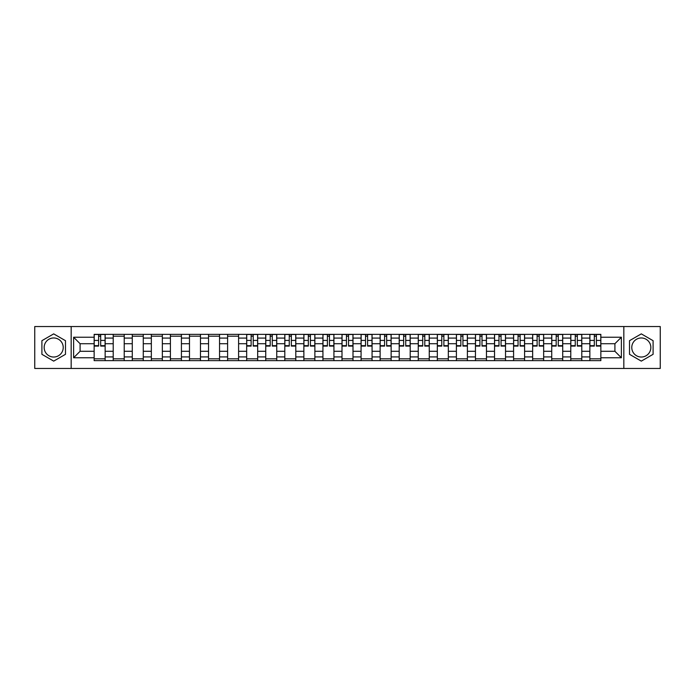 <?xml version="1.0" encoding="UTF-8"?>
<svg xmlns="http://www.w3.org/2000/svg" width="695" height="695" viewBox="0 0 695 695"><rect width="100%" height="100%" fill="white"/><g stroke="black" fill="none" stroke-linecap="round" stroke-linejoin="round"><path stroke-width="1.04" d="M53.697 357.03A9.53 9.53 0 0 1 44.159 347.5A9.53 9.53 0 0 1 53.697 337.97A9.53 9.53 0 0 1 63.228 347.5A9.53 9.53 0 0 1 53.697 357.03M641.303 357.03A9.53 9.53 0 0 1 631.772 347.5A9.53 9.53 0 0 1 641.303 337.97A9.53 9.53 0 0 1 650.841 347.5A9.53 9.53 0 0 1 641.303 357.03M623.832 368.463L660.25 368.463L660.25 326.537L34.75 326.537L34.75 368.463L623.832 368.463L623.832 326.537M113.215 360.636L113.215 338.091L105.145 338.091L105.145 360.636M105.145 338.091L105.145 334.365M113.215 338.091L113.215 334.365M124.214 334.365L124.214 360.636M132.276 360.636L132.276 334.365M143.274 334.365L143.274 360.636M151.345 360.636L151.345 334.365M162.343 334.365L162.343 360.636M170.405 360.636L170.405 334.365M181.412 334.365L181.412 360.636M189.474 360.636L189.474 334.365M200.473 334.365L200.473 360.636M208.543 360.636L208.543 334.365M219.542 334.365L219.542 360.636M227.604 360.636L227.604 334.365M238.602 334.365L238.602 360.636M246.673 360.636L246.673 334.365M257.671 334.365L257.671 360.636M265.742 360.636L265.742 334.365M276.74 334.365L276.74 360.636M284.802 360.636L284.802 334.365M295.801 334.365L295.801 360.636M303.871 360.636L303.871 334.365M314.87 334.365L314.87 360.636M322.932 360.636L322.932 334.365M333.93 334.365L333.93 360.636M342.001 360.636L342.001 334.365M352.999 334.365L352.999 360.636M361.07 360.636L361.07 334.365M372.068 334.365L372.068 360.636M380.13 360.636L380.13 334.365M391.129 334.365L391.129 360.636M399.199 360.636L399.199 334.365M410.198 334.365L410.198 360.636M418.26 360.636L418.26 334.365M429.258 334.365L429.258 360.636M437.329 360.636L437.329 334.365M448.327 334.365L448.327 360.636M456.398 360.636L456.398 334.365M467.396 334.365L467.396 360.636M475.458 360.636L475.458 334.365M486.457 334.365L486.457 360.636M494.527 360.636L494.527 334.365M505.526 334.365L505.526 360.636M513.588 360.636L513.588 334.365M524.595 334.365L524.595 360.636M532.657 360.636L532.657 334.365M543.655 334.365L543.655 360.636M551.726 360.636L551.726 334.365M562.724 334.365L562.724 360.636M570.786 360.636L570.786 334.365M581.784 334.365L581.784 360.636M589.855 360.636L589.855 334.365M589.855 351.288L581.784 351.288M570.786 351.288L562.724 351.288M551.726 351.288L543.655 351.288M532.657 351.288L524.595 351.288M513.588 351.288L505.526 351.288M494.527 351.288L486.457 351.288M475.458 351.288L467.396 351.288M456.398 351.288L448.327 351.288M437.329 351.288L429.258 351.288M418.26 351.288L410.198 351.288M399.199 351.288L391.129 351.288M380.13 351.288L372.068 351.288M361.07 351.288L352.999 351.288M342.001 351.288L333.93 351.288M322.932 351.288L314.87 351.288M303.871 351.288L295.801 351.288M284.802 351.288L276.74 351.288M265.742 351.288L257.671 351.288M246.673 351.288L238.602 351.288M227.604 351.288L219.542 351.288M208.543 351.288L200.473 351.288M189.474 351.288L181.412 351.288M170.405 351.288L162.343 351.288M151.345 351.288L143.274 351.288M132.276 351.288L124.214 351.288M113.215 351.288L105.145 351.288M589.855 343.712L581.784 343.712M570.786 343.712L562.724 343.712M551.726 343.712L543.655 343.712M532.657 343.712L524.595 343.712M513.588 343.712L505.526 343.712M494.527 343.712L486.457 343.712M475.458 343.712L467.396 343.712M456.398 343.712L448.327 343.712M437.329 343.712L429.258 343.712M418.26 343.712L410.198 343.712M399.199 343.712L391.129 343.712M380.13 343.712L372.068 343.712M361.07 343.712L352.999 343.712M342.001 343.712L333.93 343.712M322.932 343.712L314.87 343.712M303.871 343.712L295.801 343.712M284.802 343.712L276.74 343.712M265.742 343.712L257.671 343.712M246.673 343.712L238.602 343.712M227.604 343.712L219.542 343.712M208.543 343.712L200.473 343.712M189.474 343.712L181.412 343.712M170.405 343.712L162.343 343.712M151.345 343.712L143.274 343.712M132.276 343.712L124.214 343.712M113.215 343.712L105.145 343.712M80.09 351.288L94.146 351.288L94.146 343.712L80.09 343.712L80.09 351.288L73.618 357.769L73.618 337.231L94.146 337.231L94.146 343.712M600.854 343.712L600.854 351.288L614.91 351.288L614.91 343.712L600.854 343.712L600.854 334.365L94.146 334.365L94.146 337.231M600.854 337.231L621.382 337.231L621.382 357.769L600.854 357.769L600.854 351.288M94.146 351.288L94.146 360.636L600.854 360.636L600.854 357.769M94.146 357.769L73.618 357.769M71.168 368.463L71.168 326.537M65.486 340.689L53.697 333.878L41.9 340.689L41.9 354.311L53.697 361.122L65.486 354.311L65.486 340.689M653.1 340.689L641.303 333.878L629.514 340.689L629.514 354.311L641.303 361.122L653.1 354.311L653.1 340.689M105.145 358.802L94.146 358.802M98.612 336.198L100.688 336.198M124.214 358.802L113.215 358.802M113.215 336.198L124.214 336.198M143.274 358.802L132.276 358.802M132.276 336.198L143.274 336.198M162.343 358.802L151.345 358.802M151.345 336.198L162.343 336.198M181.412 358.802L170.405 358.802M170.405 336.198L181.412 336.198M200.473 358.802L189.474 358.802M189.474 336.198L200.473 336.198M219.542 358.802L208.543 358.802M208.543 336.198L219.542 336.198M238.602 358.802L227.604 358.802M227.604 336.198L238.602 336.198M257.671 358.802L246.673 358.802M251.13 336.198L253.215 336.198M276.74 358.802L265.742 358.802M270.199 336.198L272.275 336.198M295.801 358.802L284.802 358.802M289.268 336.198L291.344 336.198M314.87 358.802L303.871 358.802M308.328 336.198L310.404 336.198M333.93 358.802L322.932 358.802M327.397 336.198L329.473 336.198M352.999 358.802L342.001 358.802M346.458 336.198L348.543 336.198M372.068 358.802L361.07 358.802M365.527 336.198L367.603 336.198M391.129 358.802L380.13 358.802M384.596 336.198L386.672 336.198M410.198 358.802L399.199 358.802M403.656 336.198L405.732 336.198M429.258 358.802L418.26 358.802M422.725 336.198L424.801 336.198M448.327 358.802L437.329 358.802M441.785 336.198L443.87 336.198M467.396 358.802L456.398 358.802M460.855 336.198L462.931 336.198M486.457 358.802L475.458 358.802M479.924 336.198L482 336.198M505.526 358.802L494.527 358.802M498.984 336.198L501.06 336.198M524.595 358.802L513.588 358.802M518.053 336.198L520.129 336.198M543.655 358.802L532.657 358.802M537.113 336.198L539.198 336.198M562.724 358.802L551.726 358.802M556.182 336.198L558.259 336.198M581.784 358.802L570.786 358.802M575.251 336.198L577.328 336.198M600.854 358.802L589.855 358.802M594.312 336.198L596.388 336.198M73.618 337.231L80.09 343.712M614.91 351.288L621.382 357.769M614.91 343.712L621.382 337.231M100.688 346.093L100.688 334.486L105.084 334.486L105.084 346.093L100.688 346.093M98.612 336.076L100.688 336.076M98.612 334.486L94.207 334.486L94.207 346.093L98.612 346.093L98.612 334.486L100.688 334.486M253.215 346.093L253.215 334.486L257.61 334.486L257.61 346.093L253.215 346.093M251.13 336.076L253.215 336.076M251.13 334.486L246.734 334.486L246.734 346.093L251.13 346.093L251.13 334.486L253.215 334.486M272.275 346.093L272.275 334.486L276.68 334.486L276.68 346.093L272.275 346.093M270.199 336.076L272.275 336.076M270.199 334.486L265.803 334.486L265.803 346.093L270.199 346.093L270.199 334.486L272.275 334.486M291.344 346.093L291.344 334.486L295.74 334.486L295.74 346.093L291.344 346.093M289.268 336.076L291.344 336.076M289.268 334.486L284.863 334.486L284.863 346.093L289.268 346.093L289.268 334.486L291.344 334.486M310.404 346.093L310.404 334.486L314.809 334.486L314.809 346.093L310.404 346.093M308.328 336.076L310.404 336.076M308.328 334.486L303.932 334.486L303.932 346.093L308.328 346.093L308.328 334.486L310.404 334.486M329.473 346.093L329.473 334.486L333.869 334.486L333.869 346.093L329.473 346.093M327.397 336.076L329.473 336.076M327.397 334.486L322.993 334.486L322.993 346.093L327.397 346.093L327.397 334.486L329.473 334.486M348.543 346.093L348.543 334.486L352.938 334.486L352.938 346.093L348.543 346.093M346.458 336.076L348.543 336.076M346.458 334.486L342.062 334.486L342.062 346.093L346.458 346.093L346.458 334.486L348.543 334.486M367.603 346.093L367.603 334.486L372.007 334.486L372.007 346.093L367.603 346.093M365.527 336.076L367.603 336.076M365.527 334.486L361.131 334.486L361.131 346.093L365.527 346.093L365.527 334.486L367.603 334.486M386.672 346.093L386.672 334.486L391.068 334.486L391.068 346.093L386.672 346.093M384.596 336.076L386.672 336.076M384.596 334.486L380.191 334.486L380.191 346.093L384.596 346.093L384.596 334.486L386.672 334.486M405.732 346.093L405.732 334.486L410.137 334.486L410.137 346.093L405.732 346.093M403.656 336.076L405.732 336.076M403.656 334.486L399.26 334.486L399.26 346.093L403.656 346.093L403.656 334.486L405.732 334.486M424.801 346.093L424.801 334.486L429.197 334.486L429.197 346.093L424.801 346.093M422.725 336.076L424.801 336.076M422.725 334.486L418.32 334.486L418.32 346.093L422.725 346.093L422.725 334.486L424.801 334.486M443.87 346.093L443.87 334.486L448.266 334.486L448.266 346.093L443.87 346.093M441.785 336.076L443.87 336.076M441.785 334.486L437.39 334.486L437.39 346.093L441.785 346.093L441.785 334.486L443.87 334.486M462.931 346.093L462.931 334.486L467.335 334.486L467.335 346.093L462.931 346.093M460.855 336.076L462.931 336.076M460.855 334.486L456.459 334.486L456.459 346.093L460.855 346.093L460.855 334.486L462.931 334.486M482 346.093L482 334.486L486.396 334.486L486.396 346.093L482 346.093M479.924 336.076L482 336.076M479.924 334.486L475.519 334.486L475.519 346.093L479.924 346.093L479.924 334.486L482 334.486M501.06 346.093L501.06 334.486L505.465 334.486L505.465 346.093L501.06 346.093M498.984 336.076L501.06 336.076M498.984 334.486L494.588 334.486L494.588 346.093L498.984 346.093L498.984 334.486L501.06 334.486M520.129 346.093L520.129 334.486L524.525 334.486L524.525 346.093L520.129 346.093M518.053 336.076L520.129 336.076M518.053 334.486L513.648 334.486L513.648 346.093L518.053 346.093L518.053 334.486L520.129 334.486M539.198 346.093L539.198 334.486L543.594 334.486L543.594 346.093L539.198 346.093M537.113 336.076L539.198 336.076M537.113 334.486L532.718 334.486L532.718 346.093L537.113 346.093L537.113 334.486L539.198 334.486M558.259 346.093L558.259 334.486L562.663 334.486L562.663 346.093L558.259 346.093M556.182 336.076L558.259 336.076M556.182 334.486L551.787 334.486L551.787 346.093L556.182 346.093L556.182 334.486L558.259 334.486M577.328 346.093L577.328 334.486L581.724 334.486L581.724 346.093L577.328 346.093M575.251 336.076L577.328 336.076M575.251 334.486L570.847 334.486L570.847 346.093L575.251 346.093L575.251 334.486L577.328 334.486M596.388 346.093L596.388 334.486L600.793 334.486L600.793 346.093L596.388 346.093M594.312 336.076L596.388 336.076M594.312 334.486L589.916 334.486L589.916 346.093L594.312 346.093L594.312 334.486L596.388 334.486M570.786 338.091L562.724 338.091M551.726 338.091L543.655 338.091M532.657 338.091L524.595 338.091M513.588 338.091L505.526 338.091M494.527 338.091L486.457 338.091M475.458 338.091L467.396 338.091M456.398 338.091L448.327 338.091M437.329 338.091L429.258 338.091M418.26 338.091L410.198 338.091M399.199 338.091L391.129 338.091M380.13 338.091L372.068 338.091M361.07 338.091L352.999 338.091M342.001 338.091L333.93 338.091M322.932 338.091L314.87 338.091M303.871 338.091L295.801 338.091M284.802 338.091L276.74 338.091M265.742 338.091L257.671 338.091M246.673 338.091L238.602 338.091M227.604 338.091L219.542 338.091M208.543 338.091L200.473 338.091M189.474 338.091L181.412 338.091M170.405 338.091L162.343 338.091M151.345 338.091L143.274 338.091M132.276 338.091L124.214 338.091M589.855 338.091L581.784 338.091M570.786 356.909L562.724 356.909M551.726 356.909L543.655 356.909M532.657 356.909L524.595 356.909M513.588 356.909L505.526 356.909M494.527 356.909L486.457 356.909M475.458 356.909L467.396 356.909M456.398 356.909L448.327 356.909M437.329 356.909L429.258 356.909M418.26 356.909L410.198 356.909M399.199 356.909L391.129 356.909M380.13 356.909L372.068 356.909M361.07 356.909L352.999 356.909M342.001 356.909L333.93 356.909M322.932 356.909L314.87 356.909M303.871 356.909L295.801 356.909M284.802 356.909L276.74 356.909M265.742 356.909L257.671 356.909M246.673 356.909L238.602 356.909M227.604 356.909L219.542 356.909M208.543 356.909L200.473 356.909M189.474 356.909L181.412 356.909M170.405 356.909L162.343 356.909M151.345 356.909L143.274 356.909M132.276 356.909L124.214 356.909M113.215 356.909L105.145 356.909M589.855 356.909L581.784 356.909M100.688 345.676L105.084 345.676M100.688 340.42L105.084 340.42M94.207 345.676L98.612 345.676M94.207 340.42L98.612 340.42M253.215 345.676L257.61 345.676M253.215 340.42L257.61 340.42M246.734 345.676L251.13 345.676M246.734 340.42L251.13 340.42M272.275 345.676L276.68 345.676M272.275 340.42L276.68 340.42M265.803 345.676L270.199 345.676M265.803 340.42L270.199 340.42M291.344 345.676L295.74 345.676M291.344 340.42L295.74 340.42M284.863 345.676L289.268 345.676M284.863 340.42L289.268 340.42M310.404 345.676L314.809 345.676M310.404 340.42L314.809 340.42M303.932 345.676L308.328 345.676M303.932 340.42L308.328 340.42M329.473 345.676L333.869 345.676M329.473 340.42L333.869 340.42M322.993 345.676L327.397 345.676M322.993 340.42L327.397 340.42M348.543 345.676L352.938 345.676M348.543 340.42L352.938 340.42M342.062 345.676L346.458 345.676M342.062 340.42L346.458 340.42M367.603 345.676L372.007 345.676M367.603 340.42L372.007 340.42M361.131 345.676L365.527 345.676M361.131 340.42L365.527 340.42M386.672 345.676L391.068 345.676M386.672 340.42L391.068 340.42M380.191 345.676L384.596 345.676M380.191 340.42L384.596 340.42M405.732 345.676L410.137 345.676M405.732 340.42L410.137 340.42M399.26 345.676L403.656 345.676M399.26 340.42L403.656 340.42M424.801 345.676L429.197 345.676M424.801 340.42L429.197 340.42M418.32 345.676L422.725 345.676M418.32 340.42L422.725 340.42M443.87 345.676L448.266 345.676M443.87 340.42L448.266 340.42M437.39 345.676L441.785 345.676M437.39 340.42L441.785 340.42M462.931 345.676L467.335 345.676M462.931 340.42L467.335 340.42M456.459 345.676L460.855 345.676M456.459 340.42L460.855 340.42M482 345.676L486.396 345.676M482 340.42L486.396 340.42M475.519 345.676L479.924 345.676M475.519 340.42L479.924 340.42M501.06 345.676L505.465 345.676M501.06 340.42L505.465 340.42M494.588 345.676L498.984 345.676M494.588 340.42L498.984 340.42M520.129 345.676L524.525 345.676M520.129 340.42L524.525 340.42M513.648 345.676L518.053 345.676M513.648 340.42L518.053 340.42M539.198 345.676L543.594 345.676M539.198 340.42L543.594 340.42M532.718 345.676L537.113 345.676M532.718 340.42L537.113 340.42M558.259 345.676L562.663 345.676M558.259 340.42L562.663 340.42M551.787 345.676L556.182 345.676M551.787 340.42L556.182 340.42M577.328 345.676L581.724 345.676M577.328 340.42L581.724 340.42M570.847 345.676L575.251 345.676M570.847 340.42L575.251 340.42M596.388 345.676L600.793 345.676M596.388 340.42L600.793 340.42M589.916 345.676L594.312 345.676M589.916 340.42L594.312 340.42"/></g></svg>
